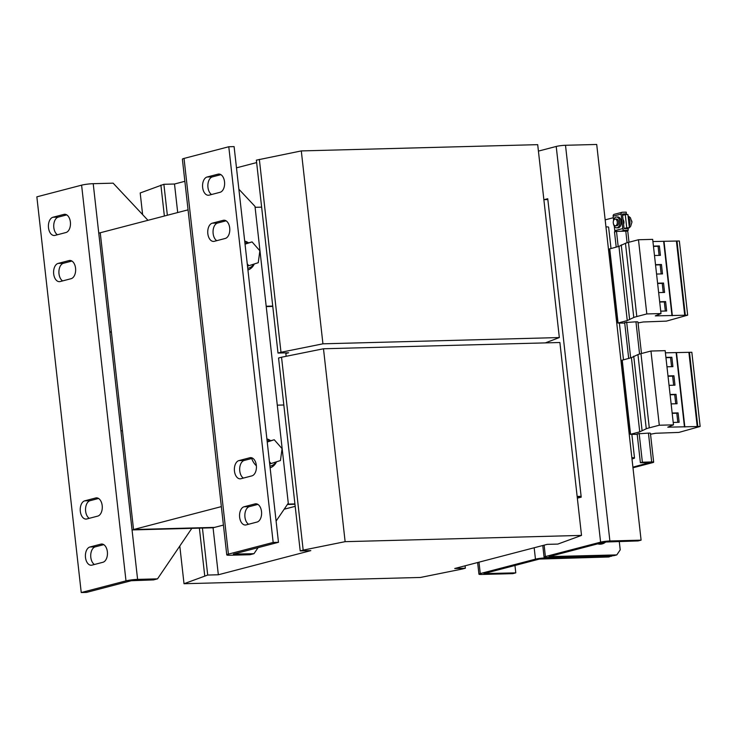 <?xml version="1.0" encoding="UTF-8"?>
<svg xmlns="http://www.w3.org/2000/svg" width="737" height="737" viewBox="0 0 737 737"><rect width="100%" height="100%" fill="white"/><g stroke="black" fill="none" stroke-linecap="round" stroke-linejoin="round"><path stroke-width="1.11" d="M62.617 280.908A9.185 5.564 88.5 0 1 58.997 273.768A9.185 5.564 88.5 0 1 63.446 263.275L71.94 261.055M53.681 273.906A9.185 5.564 88.5 0 1 58.131 263.413L69.075 260.557A9.185 5.564 88.5 0 1 69.849 260.447A9.185 5.564 88.5 0 1 75.616 268.839A9.185 5.564 88.5 0 1 71.111 278.697L60.167 281.552A9.185 5.564 88.5 0 1 59.393 281.663A9.185 5.564 88.5 0 1 53.681 273.906M57.44 234.744A9.185 5.564 88.5 0 1 53.819 227.604A9.185 5.564 88.5 0 1 58.269 217.111L66.763 214.891M48.504 227.742A9.185 5.564 88.5 0 1 52.953 217.249L63.898 214.393A9.185 5.564 88.5 0 1 64.672 214.283A9.185 5.564 88.5 0 1 70.439 222.675A9.185 5.564 88.5 0 1 65.934 232.533L54.989 235.389A9.185 5.564 88.5 0 1 54.216 235.499A9.185 5.564 88.5 0 1 48.504 227.742M89.251 518.332A9.185 5.564 88.5 0 1 85.63 511.183A9.185 5.564 88.5 0 1 90.08 500.69L98.574 498.47M80.315 511.331A9.185 5.564 88.5 0 1 84.764 500.828L95.709 497.972A9.185 5.564 88.5 0 1 96.483 497.862A9.185 5.564 88.5 0 1 102.25 506.255A9.185 5.564 88.5 0 1 97.735 516.112L86.8 518.968A9.185 5.564 88.5 0 1 86.026 519.078A9.185 5.564 88.5 0 1 80.315 511.331M94.428 564.496A9.185 5.564 88.5 0 1 90.808 557.347A9.185 5.564 88.5 0 1 95.257 546.854L103.751 544.643M85.492 557.494A9.185 5.564 88.5 0 1 89.942 546.992L100.886 544.136A9.185 5.564 88.5 0 1 101.66 544.026A9.185 5.564 88.5 0 1 107.427 552.418A9.185 5.564 88.5 0 1 102.922 562.276L91.978 565.132A9.185 5.564 88.5 0 1 91.204 565.242A9.185 5.564 88.5 0 1 85.492 557.494M256.338 465.379A9.185 5.564 88.5 0 1 251.879 475.881L240.944 478.728A9.185 5.564 88.5 0 1 240.17 478.838A9.185 5.564 88.5 0 1 234.403 470.455A9.185 5.564 88.5 0 1 238.908 460.597L249.852 457.741A9.185 5.564 88.5 0 1 250.626 457.631A9.185 5.564 88.5 0 1 256.338 465.379M261.515 511.542A9.185 5.564 88.5 0 1 257.056 522.045L246.121 524.901A9.185 5.564 88.5 0 1 245.347 525.011A9.185 5.564 88.5 0 1 239.58 516.619A9.185 5.564 88.5 0 1 244.085 506.761L255.03 503.905A9.185 5.564 88.5 0 1 255.803 503.795A9.185 5.564 88.5 0 1 261.515 511.542M229.704 227.963A9.185 5.564 88.5 0 1 225.255 238.456L214.31 241.312A9.185 5.564 88.5 0 1 213.537 241.423A9.185 5.564 88.5 0 1 207.77 233.039A9.185 5.564 88.5 0 1 212.274 223.182L223.219 220.326A9.185 5.564 88.5 0 1 223.993 220.216A9.185 5.564 88.5 0 1 229.704 227.963M224.527 181.799A9.185 5.564 88.5 0 1 220.077 192.293L209.133 195.148A9.185 5.564 88.5 0 1 208.359 195.259A9.185 5.564 88.5 0 1 202.592 186.876A9.185 5.564 88.5 0 1 207.097 177.009L218.041 174.162A9.185 5.564 88.5 0 1 218.815 174.052A9.185 5.564 88.5 0 1 224.527 181.799M597.661 543.86A13.358 10.521 75.4 0 0 600.268 544.182A13.358 10.521 75.4 0 0 602.157 543.915A13.358 10.521 75.4 0 0 605.888 541.833M615.377 225.789L616.703 225.752A3.335 2.018 -91.5 0 0 618.638 222.574A3.335 2.018 -91.5 0 0 616.528 219.073L615.192 219.11A3.335 2.018 88.5 0 1 617.311 222.602A3.335 2.018 88.5 0 1 615.377 225.789A3.335 2.018 88.5 0 1 613.258 222.298A3.335 2.018 88.5 0 1 615.192 219.11M613.46 223.808A5.426 3.289 -91.5 0 0 616.758 227.834A5.426 3.289 -91.5 0 0 619.845 221.57A5.426 3.289 -91.5 0 0 616.473 216.991A5.426 3.289 -91.5 0 0 613.387 221.192M616.473 216.991L617.799 216.954A5.426 3.289 88.5 0 1 621.171 221.533A5.426 3.289 88.5 0 1 618.085 227.807L616.758 227.834M623.576 224.269A3.335 2.018 -91.5 0 0 623.944 222.427A3.335 2.018 -91.5 0 0 623.051 219.552M270.129 467.829A15.026 11.838 75.4 0 0 271.354 467.332A15.026 11.838 75.4 0 0 276.486 461.823M270.691 440.68A15.026 11.838 75.4 0 0 266.886 438.93M269.935 466.125A13.358 10.521 75.4 0 0 270.755 465.959A13.358 10.521 75.4 0 0 273.169 464.9A13.358 10.521 75.4 0 0 276.08 461.942M270.221 440.809A13.358 10.521 75.4 0 0 266.987 439.888M247.936 269.982A15.026 11.838 75.4 0 0 249.161 269.475A15.026 11.838 75.4 0 0 254.293 263.966M248.498 242.832A15.026 11.838 75.4 0 0 244.693 241.082M247.743 268.277A13.358 10.521 75.4 0 0 248.562 268.111A13.358 10.521 75.4 0 0 250.976 267.052A13.358 10.521 75.4 0 0 253.887 264.095M248.028 242.961A13.358 10.521 75.4 0 0 244.804 242.04M287.393 504.467L294.966 504.265L287.393 504.467M111.351 331.687L109.859 332.083L98.767 233.159L100.25 232.763L133.544 529.534L122.443 430.611L120.96 431.007L132.052 529.931L214.55 527.388L213.067 527.775L218.336 574.768L207.705 575.053L202.435 528.061L213.067 527.775M221.349 506.614L133.544 529.534L214.55 527.388L223.422 525.076M577.191 496.784L581.161 496.683L577.191 496.784M545.352 342.889L559.337 337.555L322.935 343.82L280.99 352.277L278.006 353.06L288.628 352.774L285.845 353.502M256.633 162.582L236.476 167.843M184.858 181.311L174.503 184.02L163.881 184.296L140.196 192.974L142.619 214.605M177.7 212.551L174.503 184.02M295.196 506.337L284.169 509.221M207.705 575.053L184.02 583.722L420.422 577.458L462.375 569.001L465.351 568.218L454.729 568.503L547.213 544.357L557.845 544.081L581.521 535.403L345.128 541.667L303.174 550.124L300.199 550.908L310.821 550.622L218.336 574.768M278.006 353.06L272.736 306.067L266.186 306.242M167.354 215.25L163.881 184.296M559.337 337.555L537.697 144.655L301.295 150.919L256.365 160.159L272.736 306.067M322.935 343.82L301.295 150.919M280.99 352.277L259.35 159.376M164.369 216.033L160.896 185.079M272.773 306.417L266.232 306.592M255.094 207.318L261.635 207.143M543.869 199.663L547.84 199.561L581.125 496.333L577.154 496.434M109.859 332.083L111.388 332.037M277.287 405.166L283.828 404.991L278.558 358.007L281.543 357.224L323.488 348.767L559.89 342.502L581.521 535.403M465.351 568.218L465.084 565.795M345.128 541.667L323.488 348.767M303.174 550.124L281.543 357.224M283.828 404.991L294.92 503.915L287.633 504.108M300.199 550.908L294.92 503.915M204.729 575.827L199.377 528.143M184.02 583.722L179.8 546.043M132.052 529.931L202.435 528.061M514.96 565.445L515.789 572.861L483.914 573.616L539.438 559.061L608.836 556.988L612.134 555.726M478.986 562.165L480.266 573.57L535.458 559.162L534.178 547.766M611.811 556.205L544.744 557.983A6.679 0.746 173.6 0 0 535.458 559.162M601.088 542.966A13.358 10.521 -104.6 0 1 599.568 544.173M515.789 572.861L512.805 573.644L481.602 574.464A6.679 0.746 173.6 0 1 478.939 574.169A6.679 0.746 173.6 0 1 480.266 573.57M147.971 220.308L113.139 183.163L93.212 183.688A8.347 0.93 173.6 0 0 81.604 185.162L36.85 196.843L81.236 592.539L125.99 580.867A8.347 0.93 -6.4 0 1 137.598 579.393L157.515 578.858L191.813 528.346M81.236 592.539L86.542 592.401L131.297 580.719L153.545 579.899L157.515 578.858M228.783 146.746L184.029 158.427A8.347 0.93 173.6 0 0 182.38 159.183L226.766 554.878A8.347 0.93 -6.4 0 1 228.415 554.123L273.169 542.441L278.475 542.303L234.099 146.608L228.783 146.746L273.169 542.441M226.766 554.878A8.347 0.93 -6.4 0 0 230.082 555.247L250.009 554.721L253.979 553.68L233.399 554.132L278.475 542.303M252.717 458.239L244.223 460.459A9.185 5.564 88.5 0 0 239.691 468.557A9.185 5.564 88.5 0 0 243.394 478.092M257.895 504.403L249.401 506.623A9.185 5.564 88.5 0 0 244.868 514.721A9.185 5.564 88.5 0 0 248.572 524.256M226.084 220.824L217.59 223.035A9.185 5.564 88.5 0 0 213.057 231.142A9.185 5.564 88.5 0 0 216.761 240.677M220.907 174.66L212.413 176.871A9.185 5.564 88.5 0 0 207.88 184.978A9.185 5.564 88.5 0 0 211.583 194.513M276.099 521.096L288.278 503.159L254.993 206.388L238.871 189.206M251.732 458.497A15.026 11.838 75.4 0 0 256.375 465.775M253.979 553.68L258.097 547.628M245.034 244.159L252.063 241.902L259.866 250.792L258.263 262.694L248.857 265.716L247.254 263.883M247.494 266.075L248.857 265.716M245.006 243.855L252.063 241.902M267.227 442.007L274.256 439.749L282.059 448.64L280.456 460.542L271.05 463.564L269.447 461.731M269.687 463.923L271.05 463.564M267.199 441.703L274.256 439.749M631.987 458.93L633.184 458.617A6.679 0.746 173.6 0 0 634.511 458.009A6.679 0.746 173.6 0 0 631.849 457.714L605.961 226.895A6.679 0.746 -6.4 0 1 608.615 227.189L611.001 248.443M649.997 462.477L632.908 467.166M614.805 230.921L614.907 231.796M622.572 215.315L625.262 214.614L626.745 227.807L624.055 228.507M605.169 219.856L613.322 217.728M639.145 433.356L642.378 462.21L640.389 462.725L637.155 433.872L648.44 433.107A5.012 0.553 173.6 0 1 650.43 433.328L653.664 462.182A5.012 0.553 173.6 0 1 652.678 462.633L632.972 467.774M650.016 462.707L640.389 462.725M650.531 434.213L655.709 433.264L678.878 432.416L700.15 426.465L667.768 427.174L673.48 424.853L659.293 425.231L649.288 427.838A25.04 2.782 173.6 0 0 646.266 428.768L639.744 431.854L630.375 434.333L637.21 434.379M673.48 424.853L665.161 350.655L650.964 351.033L640.96 353.649A25.04 2.782 173.6 0 0 637.947 354.571L631.425 357.666L622.231 360.181M700.15 426.465L691.831 352.268L665.4 352.82M641.476 353.511L637.947 322.041A5.012 0.553 173.6 0 0 635.957 321.82L624.672 322.585L628.689 358.375M638.049 322.926L643.226 321.977L666.395 321.129L687.667 315.169L655.285 315.887L660.997 313.566L646.81 313.934L636.805 316.551A25.04 2.782 173.6 0 0 633.783 317.481L627.261 320.567L617.892 323.046L624.727 323.092M660.997 313.566L652.678 239.368L638.482 239.746L628.477 242.362A25.04 2.782 173.6 0 0 625.464 243.284L618.942 246.37L609.748 248.885M687.667 315.169L679.348 240.981L652.918 241.533M626.745 227.807L629.398 227.733L625.768 228.682M625.262 214.614L627.915 214.541L629.398 227.733M653.664 462.182A5.012 0.553 173.6 0 0 651.674 461.961L642.378 462.21M697.801 426.52L689.473 352.332M697.23 426.668L688.911 352.479M684.839 426.999L676.52 352.811M684.443 426.732L676.115 352.535M673.213 422.439L679.146 422.283L678.095 412.886L672.153 413.042M671.131 403.894L677.063 403.738L676.013 394.332L670.071 394.498M659.293 425.231L650.964 351.033M642.056 430.362L633.728 356.164M639.744 431.854L631.425 357.666M669.049 385.34L674.981 385.184L673.931 375.787L667.989 375.944M666.967 366.796L672.899 366.639L671.849 357.242L665.916 357.399M626.662 322.06L630.669 357.86M685.318 315.233L676.99 241.036M684.747 315.381L676.428 241.192M672.356 315.712L664.037 241.515M671.96 315.445L663.632 241.248M660.73 311.152L666.663 310.996L665.603 301.599L659.67 301.755M658.648 292.598L664.581 292.442L663.53 283.045L657.588 283.201M646.81 313.934L638.482 239.746M629.573 319.075L621.245 244.877M627.261 320.567L618.942 246.37M654.484 255.509L660.416 255.352L659.366 245.946L653.433 246.112M656.566 274.053L662.499 273.897L661.448 264.5L655.506 264.657M618.186 246.573L616.491 231.381L625.787 231.142A5.012 0.553 -6.4 0 1 627.777 231.354L628.993 242.224M616.491 231.381L614.501 231.906L616.206 247.088M624.819 231.16L628.246 230.266L628.062 228.617L624.064 228.562L622.433 214.052L626.395 213.785L622.516 214.799M614.262 226.102L614.778 230.672L622.728 228.599L621.107 214.089L613.147 216.162L613.589 220.133M631.821 221.026A4.44 2.69 88.5 0 1 631.913 222.288L630.605 226.425L629.389 227.669M622.728 228.599A1.833 1.446 75.4 0 0 624.396 230.368L628.246 230.266M615.174 231.731A1.833 1.446 -104.6 0 1 614.778 230.672M613.147 216.162A1.833 1.446 -104.6 0 1 614.409 214.31M626.395 213.785L626.21 212.136L622.36 212.238A1.833 1.446 75.4 0 0 621.107 214.089M544.127 545.168L545.398 556.564A6.679 0.746 173.6 0 0 544.081 557.172A6.679 0.746 173.6 0 0 546.734 557.467L613.801 555.689L616.786 554.906L620.213 549.857L619.273 541.428M616.786 554.906L549.056 556.61L604.58 542.054L638.113 540.93L641.098 540.157L609.886 540.976A6.679 0.746 173.6 0 0 600.6 542.156L556.214 146.46A6.679 0.746 -6.4 0 1 565.5 145.281L596.712 144.461L605.961 226.895M641.098 540.157L631.849 457.714M600.627 544.164A13.358 10.521 75.4 0 0 603.078 542.441M544.219 199.653L547.748 198.732L547.84 199.561M581.125 496.333L581.217 497.153L577.347 498.166M556.214 146.46L538.415 151.103M545.398 556.564L600.6 542.156M188.064 209.842L100.25 232.763M286.159 356.293L285.772 352.857M661.172 273.934L660.149 264.832L655.543 264.961M660.149 264.832L661.448 264.5M659.09 255.38L658.077 246.287L653.461 246.407M658.077 246.287L659.366 245.946M663.254 292.478L662.231 283.386L657.625 283.505M662.231 283.386L663.53 283.045M665.336 311.023L664.313 301.93L659.707 302.05M664.313 301.93L665.603 301.599M671.573 366.676L670.559 357.574L665.944 357.703M670.559 357.574L671.849 357.242M673.655 385.221L672.632 376.128L668.026 376.248M672.632 376.128L673.931 375.787M675.737 403.765L674.714 394.673L670.108 394.792M674.714 394.673L676.013 394.332M677.819 422.319L676.796 413.217L672.19 413.346M676.796 413.217L678.095 412.886M63.446 263.275L58.131 263.413M58.269 217.111L52.953 217.249M90.08 500.69L84.764 500.828M95.257 546.854L89.942 546.992M626.994 228.645A6.679 4.044 -91.5 0 0 627.804 228.148M629.223 226.158A6.679 4.044 -91.5 0 0 629.951 222.482A6.679 4.044 -91.5 0 0 628.164 216.733M544.744 557.983L544.68 557.402M81.604 185.162L125.99 580.867M93.212 183.688L137.598 579.393M228.415 554.123L184.029 158.427M648.44 433.107L651.674 461.961M649.288 427.838L640.96 353.649M646.266 428.768L637.947 354.571M630.54 434.259L622.212 360.071M635.957 321.82L639.569 354.036M636.805 316.551L628.477 242.362M633.783 317.481L625.464 243.284M618.057 322.972L609.729 248.774M625.787 231.142L627.086 242.749M620.969 231.261L624.396 230.368M609.886 540.976L565.5 145.281M207.097 177.009L212.413 176.871M219.589 174.116L218.041 174.162M212.274 223.182L217.59 223.035M224.767 220.28L223.219 220.326M244.085 506.761L249.401 506.623M256.577 503.859L255.03 503.905M238.908 460.597L244.223 460.459M251.4 457.695L249.852 457.741M102.434 544.099L100.886 544.136M97.256 497.936L95.709 497.972M65.446 214.356L63.898 214.393M70.623 260.52L69.075 260.557M627.463 228.636L629.251 227.77M477.631 562.524L478.939 574.169M247.752 268.323L248.562 268.111M269.945 466.171L270.755 465.959M630.375 434.333L622.046 360.144M617.892 323.046L609.563 248.848M628.071 215.932L630.375 217.673L631.931 222.307M614.142 214.347L622.102 212.274M634.511 458.009L631.858 434.379M623.484 359.739L619.375 323.082M544.081 557.172L542.773 545.518"/></g></svg>
